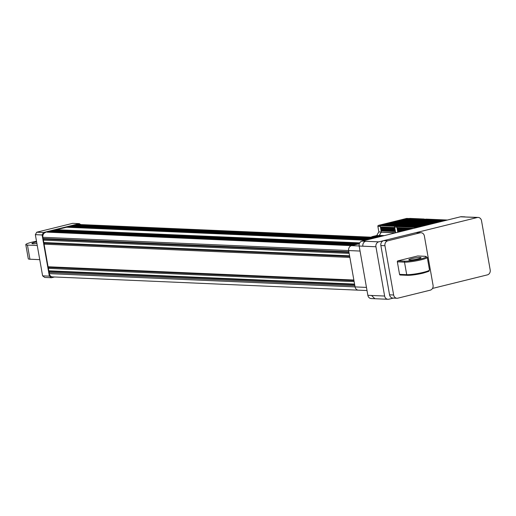 <?xml version="1.0" encoding="UTF-8"?>
<svg xmlns="http://www.w3.org/2000/svg" width="516" height="516" viewBox="0 0 516 516"><rect width="100%" height="100%" fill="white"/><g stroke="black" fill="none" stroke-linecap="round" stroke-linejoin="round"><path stroke-width="0.77" d="M367.011 290.54L358.414 290.166A4.134 3.586 -87.5 0 1 355.072 286.909L354.86 285.696L49.072 272.429L49.633 271.448L354.679 284.684M358.375 290.166L52.626 276.899A4.134 3.586 -87.5 0 1 49.284 273.641L49.072 272.429M49.633 271.448L48.788 270.816L354.576 284.084L354.15 281.659L48.362 268.391L48.923 267.411L353.97 280.646M48.788 270.816L48.362 268.391M48.923 267.411L48.072 266.772L353.86 280.04L349.874 257.426L44.086 244.158L44.647 243.178L349.693 256.413M48.072 266.772L44.086 244.158M44.647 243.178L43.802 242.546L349.59 255.813L349.164 253.388L43.376 240.121L43.937 239.14L348.984 252.376M43.802 242.546L43.376 240.121M43.937 239.14L43.092 238.502L348.88 251.776L348.661 250.557A4.134 3.586 -87.5 0 1 351.473 245.655L46.737 232.123L359.155 245.984M43.092 238.502L42.873 237.289A4.134 3.586 -87.5 0 1 45.685 232.381M47.917 232.174L48.149 231.774L353.937 245.042M48.149 231.774L50.258 231.252L356.046 244.52M51.439 231.303L51.664 230.904L357.453 244.178M51.664 230.904L54.361 230.265M66.674 227.227L56.45 229.723L56.367 230.291L359.439 243.442M370.501 239.018L71.369 226.04L68.77 226.685L68.686 227.253L365.921 240.146M72.55 226.092L72.782 225.692L371.907 238.669M72.782 225.692L74.891 225.17L374.016 238.153M76.071 225.221L76.297 224.821L375.422 237.805M76.297 224.821L77.355 224.563A4.134 3.586 -87.5 0 1 78.245 224.473L376.925 237.431M54.528 276.982L51.477 277.737L44.724 277.44L42.609 275.86L35.346 234.664L36.752 232.206L72.646 223.344L79.393 223.641L43.499 232.503L42.099 234.954L35.346 234.664M42.609 275.86L49.362 276.15L42.099 234.954M36.752 232.206L43.499 232.503M49.362 276.15L51.477 277.737M80.651 224.576L79.393 223.641M359.342 243.707L351.473 245.655A4.134 3.586 -87.5 0 0 348.661 250.557L355.072 286.909L366.463 287.406M358.414 290.166A4.134 3.586 -87.5 0 1 355.072 286.909L49.284 273.641M432.498 288.431L487.394 274.873A4.134 3.593 92.5 0 0 490.2 269.965L481.512 220.693A4.134 3.593 92.5 0 0 478.171 217.436A4.134 3.593 92.5 0 0 477.281 217.52L460.511 216.797L361.974 241.127L365.657 241.282C363.561 242.049 362.625 243.687 362.845 246.19L359.168 246.035L367.856 295.307L371.533 295.468L374.874 298.725L387.968 299.293A4.134 3.593 92.5 0 0 388.858 299.203L393.34 298.1M460.511 216.797A4.134 3.586 -87.5 0 1 461.401 216.707L465.045 216.862M374.842 298.725L371.191 298.564A4.134 3.586 -87.5 0 1 367.856 295.307M359.168 246.035A4.134 3.586 -87.5 0 1 361.974 241.127M477.281 217.52L378.744 241.849A4.134 3.593 92.5 0 0 375.938 246.758L384.626 296.036A4.134 3.593 92.5 0 0 387.968 299.293M420.198 257.432A6.198 0.761 170 0 1 421.024 257.658A6.198 0.761 170 0 1 416.573 259.193A6.198 0.761 170 0 1 409.639 260.038A6.198 0.761 170 0 1 408.814 259.812A6.198 0.761 170 0 1 413.264 258.284A6.198 0.761 170 0 1 420.198 257.432M421.03 232.729A4.134 3.586 92.5 0 1 424.371 235.993L433.059 285.264A4.134 3.586 92.5 0 1 430.254 290.173L397.875 298.164A4.134 3.586 92.5 0 1 396.985 298.254A4.134 3.586 92.5 0 1 393.643 294.997L384.955 245.719L380.866 245.545A4.134 3.586 -87.5 0 1 383.672 240.637L416.044 232.645A4.134 3.586 -87.5 0 1 416.941 232.555L421.03 232.729A4.134 3.586 92.5 0 0 420.14 232.819L416.044 232.645M383.672 240.637L387.761 240.817L420.14 232.819M387.761 240.817A4.134 3.586 92.5 0 0 384.955 245.719M400.397 274.996A0.826 0.716 -87.5 0 1 399.552 274.357L406.711 274.673L404.505 262.147L397.346 261.838L399.552 274.357M397.346 261.838A0.826 0.716 -87.5 0 1 397.907 260.857L405.066 261.167A11.571 1.419 -10 0 0 420.643 258.987A11.571 1.419 -10 0 0 424.771 256.304L417.612 255.994L397.907 260.857M417.612 255.994A0.826 0.716 -87.5 0 1 417.966 256.007M396.985 298.254L392.895 298.08A4.134 3.586 -87.5 0 1 389.554 294.817L380.866 245.545M371.462 237.199A0.826 0.716 -87.5 0 1 371.984 236.683L376.815 235.49A26.755 23.239 -87.5 0 1 378.86 231.916L377.88 226.376A0.826 0.716 -87.5 0 1 378.441 225.395L406.595 218.442A0.826 0.716 -87.5 0 1 406.95 218.462M381.24 232.019L378.86 231.916M380.408 226.911L380.55 227.698M380.698 228.524L380.834 229.31M380.982 230.142L381.118 230.929M376.815 235.49L378.976 235.586M379.318 235.502A26.755 23.239 -87.5 0 1 381.253 232.11L381.427 230.162M378.312 235.831L377.886 235.941M376.906 236.18L376.474 236.289M375.5 236.528L375.067 236.638M406.595 218.442L409.053 218.552A0.826 0.716 -87.5 0 1 409.227 218.532M409.053 218.552L380.898 225.505L378.441 225.395M395.495 232.845A26.755 23.239 -87.5 0 1 395.63 232.645L394.643 227.066A0.787 0.684 -87.5 0 1 395.179 226.131L423.404 219.165A0.787 0.684 -87.5 0 1 423.739 219.177M423.404 219.165L425.655 219.261A0.787 0.684 -87.5 0 1 425.823 219.242M425.655 219.261L397.43 226.227L395.179 226.131M396.211 232.671L395.63 232.645M396.978 227.627L397.12 228.414M397.262 229.239L397.404 230.033M397.546 230.858L397.688 231.645M397.726 232.297L397.991 230.878M402.654 231.078L397.475 230.852L397.707 229.259M408.175 229.717L397.191 229.239L397.423 227.646M413.703 228.356L396.907 227.627L396.727 226.614L417.154 227.498M418.018 227.285L396.727 226.614M396.868 226.369L419.076 227.027M399.216 226.163L399.855 225.627L421.011 226.55M400.971 225.679L401.616 225.195L422.772 226.111M402.654 225.24L403.306 224.776L424.455 225.698M404.305 224.821L404.963 224.37L426.113 225.286M405.924 224.415L406.582 223.97L427.732 224.886M407.505 224.009L408.162 223.583L429.312 224.499M409.053 223.615L409.71 223.196L430.86 224.118M410.413 223.228A26.697 23.188 -87.5 0 1 410.517 223.196L412.594 222.486L433.75 223.402M413.413 222.519L414.077 222.119L435.227 223.035M414.961 222.157L415.625 221.738L436.775 222.654M416.547 221.777L417.205 221.345L438.361 222.267M418.166 221.39L418.824 220.945L439.98 221.867M419.824 220.99L420.482 220.538L441.632 221.454M421.514 220.584L422.172 220.119L443.321 221.041M423.281 220.171L423.926 219.687L445.082 220.603M425.223 219.745L425.158 219.384L426.216 219.119L447.366 220.042M446.314 220.3L425.158 219.384M444.379 220.777L423.223 219.861M442.618 221.216L421.462 220.293M440.928 221.628L419.779 220.713M439.271 222.041L418.121 221.119M437.652 222.441L416.502 221.519M436.072 222.828L414.922 221.912M434.524 223.209L413.374 222.293M431.64 223.925L410.484 223.009M430.989 224.086L410.517 223.196M430.157 224.286L409.007 223.37M428.609 224.673L407.459 223.75M427.029 225.06L405.873 224.144M425.41 225.46L404.254 224.544M423.752 225.873L402.603 224.95M422.062 226.285L400.913 225.369M420.308 226.724L399.152 225.802M411.433 228.91L397.539 228.311M397.049 228.433L410.942 229.033M405.911 230.278L397.823 229.923M397.333 230.046L405.415 230.4M400.39 231.639L398.107 231.542M397.617 231.665L399.894 231.761M408.653 219.023L408.595 218.661L424.178 219.171M406.66 219.139L421.675 219.59L407.363 218.971L406.711 219.448M404.899 219.577L419.921 220.022L405.602 219.403L404.95 219.868M403.209 219.99L418.231 220.442L403.912 219.822L403.254 220.274M401.551 220.403L416.573 220.848L402.261 220.229L401.603 220.667M399.932 220.803L414.954 221.248L400.642 220.629L399.977 221.061M398.352 221.19L413.374 221.641L399.055 221.016L398.397 221.441M396.804 221.577L411.826 222.022L397.507 221.403L396.843 221.803M393.914 222.286L408.233 222.906L410.349 222.39L396.03 221.764L393.953 222.48A26.697 23.188 -87.5 0 0 393.843 222.512M392.437 222.654L407.459 223.099L393.14 222.48L392.483 222.899M390.889 223.035L405.911 223.48L391.592 222.86L390.935 223.293M389.309 223.428L404.331 223.873L390.012 223.254L389.354 223.692M387.69 223.828L402.712 224.273L388.393 223.654L387.735 224.105M386.033 224.234L401.055 224.679L386.736 224.06L386.084 224.525M384.343 224.654L399.365 225.099L385.052 224.479L384.401 224.957M382.588 225.086L397.61 225.531L383.291 224.911L382.653 225.447M394.617 226.272L380.298 225.647M394.727 227.511L394.476 226.518M394.869 228.317L395.011 229.123M395.153 229.93L395.295 230.742M395.437 231.549L395.572 232.735M373.797 237.296L377.654 237.257M378.518 237.037L373.758 237.083M373.9 236.838L379.395 236.825M375.519 236.657L376.183 236.276L380.802 236.476M376.925 236.309L377.596 235.928L382.214 236.128M378.331 235.96L379.428 235.406A26.697 23.188 -87.5 0 1 381.221 232.265L395.572 232.722M395.224 230.755L380.905 230.136L381.137 228.543M394.94 229.143L380.621 228.524L380.853 226.93M394.656 227.524L380.337 226.905L380.157 225.898M408.595 218.661L423.965 219.023M407.588 223.067L393.953 222.48M394.843 228.195L380.969 227.588M380.479 227.711L394.798 228.336M395.127 229.807L381.253 229.207M380.763 229.33L395.082 229.949M395.417 231.426L381.543 230.82M381.047 230.942L395.366 231.568M382.917 235.954L378.299 235.754M381.511 236.302L376.893 236.102M380.099 236.65L375.48 236.451M36.636 241.972A6.198 0.761 -10 0 0 31.902 243.558A6.198 0.761 -10 0 0 32.727 243.784A6.198 0.761 -10 0 0 36.894 243.436M36.501 241.217A12.397 1.516 -10 0 0 25.8 244.636A12.397 1.516 -10 0 0 27.451 245.087L37.262 245.513M25.8 244.636L28.29 258.774A12.397 1.516 -10 0 0 29.941 259.226L39.751 259.651M42.873 237.289L360.052 251.053M54.27 230.265L359.413 243.507M56.309 229.968L359.581 243.126M56.45 229.723L359.717 242.881M66.583 227.221L365.715 240.204M68.628 226.93L367.031 239.875M68.77 226.685L367.895 239.663M77.355 224.563L376.48 237.541M478.171 217.436L464.194 216.952M378.744 241.849L365.657 241.282M375.938 246.758L362.845 246.19M384.626 296.036L371.533 295.468M389.554 294.817L393.643 294.997M423.139 273.119A11.571 1.419 170 0 1 407.556 275.305A0.826 0.716 92.5 0 1 407.382 275.325L400.223 275.009M429.48 269.913C428.016 271.655 431.866 270.423 423.197 273.112C416.825 274.596 411.555 275.331 407.382 275.325A0.826 0.716 92.5 0 1 406.711 274.673A12.397 1.516 -10 0 0 423.404 272.332A12.397 1.516 -10 0 0 429.48 269.913L427.267 257.394A12.397 1.516 170 0 1 421.198 259.812A12.397 1.516 170 0 1 404.505 262.147A0.826 0.716 -87.5 0 1 405.066 261.167M425.152 256.323A0.826 0.716 92.5 0 0 424.771 256.304M377.88 226.376L380.26 226.479M374.152 236.78L371.984 236.683M394.643 227.066L396.823 227.163M395.366 232.877L381.221 232.265M379.428 235.406L384.291 235.612M379.305 235.502L383.923 235.702M27.451 245.087L29.941 259.226M54.315 230.259L359.42 243.5M66.629 227.221L365.734 240.198M427.267 257.394L424.952 256.284L417.792 255.975M409.136 218.526L406.776 218.429M425.739 219.242L423.572 219.145M447.391 220.035L426.261 219.119M424.01 219.023L409.691 218.397"/></g></svg>
